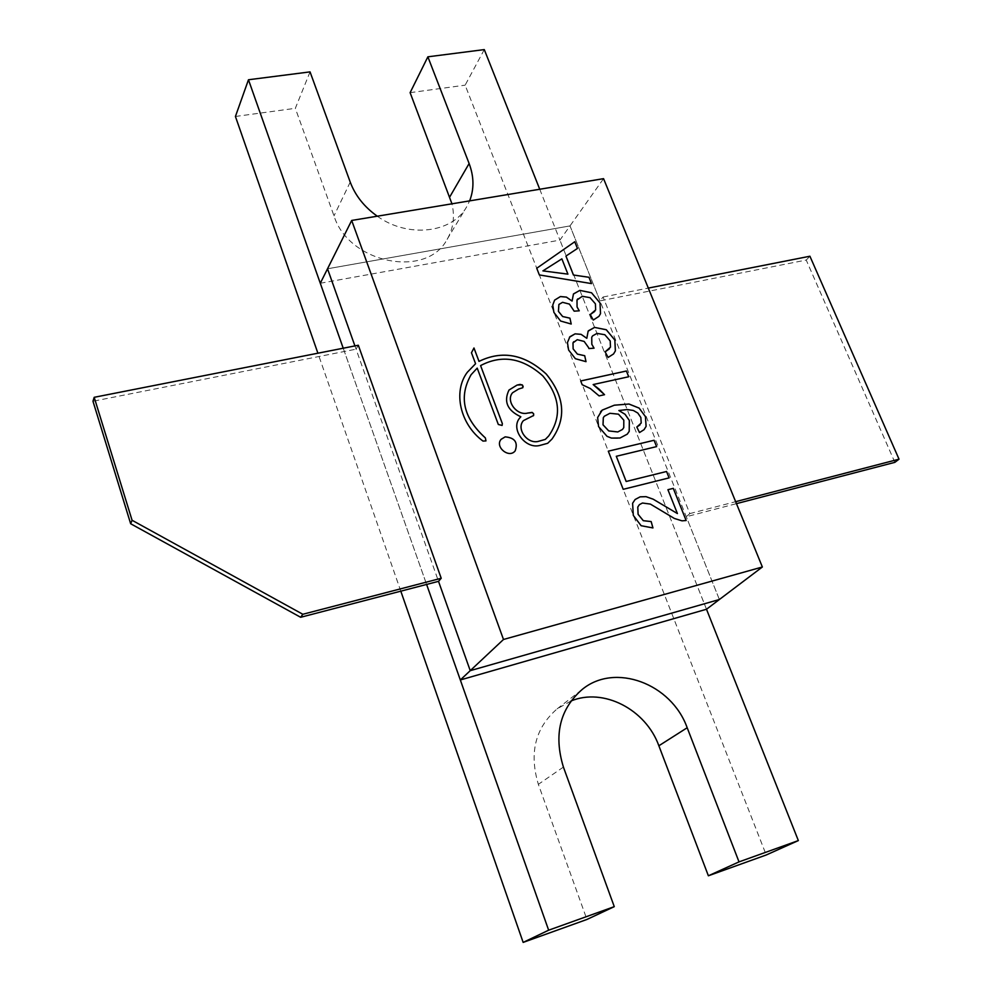 <?xml version="1.0" encoding="UTF-8"?>
<svg xmlns="http://www.w3.org/2000/svg" width="992" height="992" viewBox="0 0 992 992"><rect width="100%" height="100%" fill="white"/><g stroke="black" fill="none" stroke-linecap="round" stroke-linejoin="round"><path stroke-width="0.74" stroke-dasharray="4.96 3.72" d="M501.121 439.332L501.121 439.332C494.462 446.846 509.07 458.862 515.158 450.876L515.17 450.864M580.717 380.953L582.168 384.735L590.352 388.566L599.094 395.92L604.537 394.692M593.166 384.574L628.717 376.749M639.381 504.655L642.444 503.031L650.355 504.097L674.337 518.469L681.975 520.85L686.154 520.515M635.091 499.522L632.598 503.266L633.28 515.406L641.092 525.735L652.959 527.942M667.914 489.713L677.412 513.596M579.254 310.843L574.157 311.166M558.893 304.47L562.551 302.349L569.42 304.11L574.145 311.178M571.206 324.062L560.604 321.061L553.896 312.443L552.767 305.102M554.578 300.154L552.755 305.127M573.55 293.892L572.074 301.072M590.265 314.551L593.253 320.056L598.945 316.349M577.716 298.902L582.279 296.298L590.042 297.687L595.398 303.85L595.634 309.938L594.778 311.364M573.711 341.719L577.232 339.698L584.139 341.446L588.901 348.589L594.01 348.18M585.999 361.696L575.36 358.72L568.602 350.002M569.445 337.255L567.424 342.6L568.59 350.027M588.43 330.77L586.793 338.334M605.12 351.862L608.108 357.442L613.552 353.958M592.596 335.879L597.01 333.399L604.798 334.75L610.204 340.975L610.452 347.15L609.423 348.837M618.859 410.552L627.155 409.572L633.318 410.49L637.782 413.069L640.844 417.508L641.192 423.038L640.001 424.886M644.031 429.697L639.468 432.586L636.814 427.019M600.594 411.668L597.63 417.52L598.536 426.597L607.03 436.368L612.324 438.29L617.024 438.501L619.963 438.018L627.266 434.161M622.492 429.437L623.757 427.602L623.782 420.199L618.45 414.197L609.919 413.304L604.339 416.256M616.28 456.295L656.605 446.611M669.104 477.896L623.212 489.316M608.294 451.186L623.199 489.341M591.492 283.625L539.35 274.933M577.443 248.471L565.924 256.097M536.734 268.286L539.338 274.958M567.908 274.164L561.869 258.85L542.897 270.903M471.064 374.765L477.202 368.144L498.306 424.489L502.101 425.432M467.282 372.322L467.282 372.322C452.798 391.567 459.966 424.154 482.98 441.093L485.956 440.919M473.965 348.006L471.448 352.78L475.565 363.754M519.882 417.843L519.882 417.843C509.975 428.693 525.252 449.649 540.032 445.396L547.671 443.3L551.998 439.034M508.983 390.067L508.983 390.067C503.44 401.648 507.383 410.564 520.825 416.801M512.579 392.758L518.618 389.05L522.784 387.736M523.416 420.633L529.269 417.086L533.423 415.772M480.574 365.614C501.766 354.429 522.499 357.852 542.785 375.881C560.133 396.564 562.117 416.578 548.737 435.934M470.233 670.666L719.374 599.515L570.003 225.903L327.521 268.782L570.003 225.903L603.558 178.659M358.323 345.241L356.066 349.172L438.514 581.337M356.066 349.172L354.913 345.91L356.066 349.172L92.975 401.252M894.858 462.346L806.223 260.053L599.974 300.886L603.062 297.005L689.824 513.596L686.278 516.733L736.461 503.651M320.292 283.253L559.922 240.101L570.003 225.903L599.974 300.886M603.062 297.005L648.309 288.089M806.223 260.053L809.918 256.234M719.374 599.515L686.278 516.733M689.824 513.596L735.655 501.679M343.22 348.217L426.61 584.437L343.232 348.217M706.502 609.249L559.922 240.101L706.502 609.249M539.735 189.249L559.922 240.101M377.295 216.206C407.873 238.328 451.992 233.207 466.587 206.968L469.625 200.88M484.282 49.6L465.136 85.163L766.233 854.98M410.118 92.665L465.136 85.163M310.05 71.883L295.331 108.314L333.994 215.859C348.775 263.587 426.734 278.901 447.119 239.357C453.344 228.631 454.956 216.777 451.955 203.819M235.426 116.473L295.331 108.314M400.805 591.17L317.899 353.214M570.995 700.997L557.12 708.871C535.246 727.88 528.984 753.04 538.358 784.337L586.929 919.46M350.226 182.119L333.994 215.859M563.406 767.076L538.358 784.337M447.119 239.357L466.587 206.968M557.12 708.871L582.279 689.378"/><path stroke-width="1.49" d="M567.92 274.139L561.869 258.85L542.909 270.878L567.92 274.139L542.909 270.878M609.931 413.292L604.339 416.243L603.322 417.682L603.024 424.799L608.753 430.925L617.793 431.942L622.505 429.424L623.77 427.589L623.807 420.186L618.475 414.172L609.931 413.292M603.558 178.659L351.689 220.447L503.49 639.48L762.364 566.99L603.558 178.659M502.101 425.444L502.324 423.596L480.587 365.589C501.791 354.404 522.524 357.827 542.798 375.869C560.145 396.552 562.129 416.566 548.737 435.922L545.315 439.394L538.507 441.316C527.397 444.503 515.952 428.742 523.429 420.62L533.622 415.487L533.572 413.689L532.072 412.399L527.756 413.044C516.832 416.082 505.474 400.842 512.579 392.745L518.63 389.025L522.784 387.736L523.131 386.396L522.114 384.784L517.117 385.045L508.995 390.042C503.452 401.636 507.408 410.539 520.837 416.776L519.895 417.83C509.987 428.668 525.264 449.636 540.057 445.383L547.696 443.288L552.011 439.022C566.581 418.227 564.671 396.577 546.27 374.058C524.756 354.256 502.324 350.04 479.012 361.373L473.978 347.981L471.46 352.755L475.577 363.729L467.294 372.298C452.811 391.555 459.978 424.13 482.992 441.08L485.968 440.907L485.386 437.918C463.351 417.905 458.589 396.85 471.076 374.753L477.214 368.119L498.319 424.477L502.101 425.432L502.349 423.572L480.587 365.589M536.746 268.262L539.35 274.933L591.505 283.6L588.975 277.276L573.463 275.007L565.936 256.072L577.456 248.446L574.777 241.738L536.746 268.262L574.777 241.738M656.605 446.611L654.075 440.287L608.294 451.174L623.212 489.316L669.116 477.884L666.562 471.485L626.175 481.467L616.292 456.283L656.63 446.598L654.1 440.274L608.294 451.186M629.201 431.359L629.35 420.447L625.096 414.296L618.872 410.527L627.167 409.547L633.342 410.465L637.806 413.044L640.857 417.496L641.204 423.026L636.814 427.019L639.48 432.562L644.031 429.685L646.114 426.362L645.432 416.578L639.121 408.084L628.978 404.017L614.333 405.195L602.243 410.093L597.643 417.508L598.56 426.572L607.042 436.344L611.432 438.08L619.988 438.005L627.266 434.161L629.201 431.359L629.325 420.459L625.072 414.309L618.872 410.527M588.616 347.634L588.926 348.564L594.047 348.18L591.827 344.274L591.74 337.243L592.608 335.866L597.035 333.386L604.822 334.726L610.216 340.95L610.477 347.138L605.108 351.862L608.121 357.43L613.552 353.958L615.387 350.883L614.842 340.033L606.31 329.741L594.555 327.397L588.144 331.154L586.805 338.309L581.089 334.341L575.1 333.833L569.892 336.747L567.436 342.587L568.602 350.002L575.372 358.707L586.024 361.671L584.71 355.706L577.418 354.107L573.14 348.886L572.992 342.897L577.257 339.686L584.152 341.422L588.616 347.634M577.009 300.043L582.304 296.286L590.054 297.662L595.411 303.825L595.646 309.926L590.277 314.526L593.266 320.032L598.945 316.349L600.532 313.646L600.024 302.957L591.554 292.776L579.849 290.371L573.45 294.016L572.086 301.047L566.407 297.092L560.43 296.546L554.602 300.13L552.767 305.102L553.908 312.418L560.629 321.036L571.218 324.037L569.941 318.159L562.675 316.522L558.434 311.352L558.905 304.457L562.563 302.324L569.433 304.098L574.157 311.166L579.266 310.818L577.071 306.962L576.997 300.055L577.716 298.89M686.154 520.515L673.308 488.349L667.914 489.701L677.424 513.571L653.207 499.199L646.04 496.657L640.138 496.831L635.116 499.509L632.611 503.254L633.293 515.394L641.117 525.71L652.959 527.942L651.161 521.569L643.312 520.676L638.104 514.302L637.794 507.024L639.394 504.643L642.456 503.018L650.368 504.085L674.362 518.456L682 520.837L686.154 520.515M593.179 384.549L628.717 376.749L626.423 370.996L580.717 380.953L582.18 384.71L590.364 388.542L599.106 395.907L604.537 394.692L593.166 384.574L599.23 389.199M505.151 436.864L501.134 439.307C494.475 446.834 509.082 458.85 515.17 450.864C518.171 442.382 514.836 437.708 505.151 436.864M515.17 450.864C518.159 442.395 514.811 437.72 505.126 436.877L501.134 439.32M604.512 394.692L599.205 389.224M628.692 376.749L626.398 371.02L580.717 380.978M652.934 527.942L651.149 521.581L643.287 520.688L638.092 514.327L637.769 507.036L639.381 504.655M677.424 513.571L653.195 499.212L646.028 496.67L640.125 496.843L635.103 499.509M686.129 520.527L673.283 488.362L667.914 489.713M579.241 310.818L577.059 306.987L576.997 300.055M571.206 324.037L569.916 318.172L562.65 316.535L558.422 311.376L558.905 304.457M572.074 301.072L566.395 297.116L560.418 296.571L554.59 300.142M598.945 316.361L600.507 313.67L600.011 302.982L591.542 292.789L579.836 290.396L573.55 293.88M594.766 311.376L590.29 314.538M585.999 361.671L584.697 355.731L577.394 354.119L573.128 348.911L572.979 342.91L573.723 341.707M586.805 338.309L581.076 334.354L575.075 333.845L569.458 337.243M613.54 353.97L615.362 350.908L614.829 340.045L606.286 329.766L594.543 327.422L588.442 330.758M609.423 348.837L605.12 351.862M594.01 348.18L591.815 344.298L591.728 337.268L592.596 335.891M639.989 424.898L636.814 427.031M644.031 429.697L646.102 426.374L645.42 416.603L639.108 408.109L628.965 404.042L614.321 405.207L602.231 410.118L600.606 411.655M627.254 434.161L629.188 431.384M604.339 416.243L603.31 417.694L603 424.824L608.741 430.937L617.768 431.966L622.492 429.449M669.104 477.884L666.562 471.485L626.163 481.492L616.292 456.283M591.48 283.6L588.975 277.276M588.963 277.289L573.438 275.032L565.936 256.072M577.443 248.459L574.765 241.763M485.956 440.907L485.361 437.931C463.338 417.93 458.577 396.874 471.064 374.765L471.076 374.753M467.282 372.31L475.577 363.729M551.998 439.034L552.011 439.022C566.556 418.252 564.646 396.589 546.257 374.083C524.731 354.28 502.312 350.052 479 361.398L473.965 348.006M519.882 417.83L520.837 416.776M522.784 387.748L522.66 385.355L520.267 384.388L517.105 385.057L508.995 390.054M533.411 415.784L533.696 414.061L532.419 412.573L527.744 413.069C516.82 416.107 505.449 400.867 512.566 392.758L512.566 392.758M548.725 435.947L545.302 439.419L538.495 441.341C527.384 444.515 515.939 428.767 523.416 420.633L523.416 420.633M377.295 216.206C364.349 207.018 355.322 195.647 350.226 182.119L310.05 71.883L248.471 79.757L343.22 348.217L320.292 283.253L351.689 220.447M441.217 578.274L358.323 345.241L94.19 397.308L132.072 520.267L302.833 614.271L441.217 578.274L438.514 581.337L470.233 670.666L503.49 639.48M327.521 268.782L354.913 345.91L327.521 268.782M302.833 614.271L300.663 617.284L438.514 581.337L470.233 670.666L719.374 599.515L762.364 566.99M300.663 617.284L130.659 523.739L92.975 401.252L94.19 397.308M470.233 670.666L460.325 679.966L426.61 584.437L460.325 679.966L706.502 609.249L719.361 599.528M648.309 288.089L809.918 256.234L899.025 459.172L894.858 462.346L736.461 503.651M735.655 501.679L899.025 459.172M132.072 520.267L130.659 523.739M469.625 200.88C474.213 189.075 474.04 176.626 469.117 163.531L427.874 56.817L484.282 49.6L539.735 189.249M706.502 609.249L798.349 840.584L739.015 861.887L687.183 727.744C671.448 683.55 614.978 662.42 582.279 689.378C559.872 708.871 553.573 734.762 563.406 767.076L614.271 906.651L548.65 930.198L460.325 679.966M798.349 840.584L766.233 854.98L708.375 875.787L658.862 745.773C645.742 709.28 603.322 687.456 570.995 700.997M427.874 56.817L410.118 92.665L451.955 203.819M248.471 79.757L235.426 116.473L317.899 353.214M548.65 930.198L523.156 942.4L400.805 591.17M614.271 906.651L586.929 919.46L523.156 942.4M739.015 861.887L708.375 875.787M469.117 163.531L449.798 196.85M687.183 727.744L658.862 745.773"/></g></svg>
